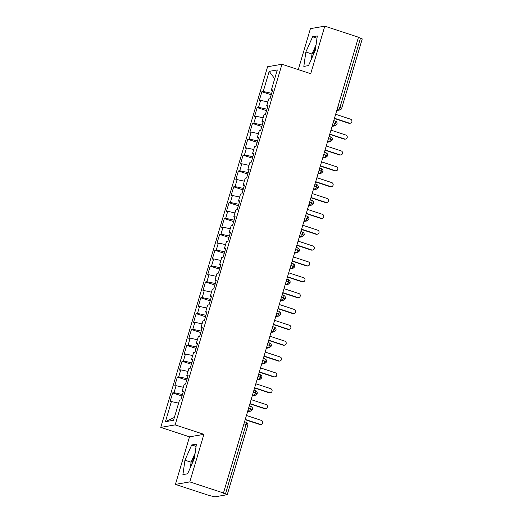 <?xml version="1.0" encoding="UTF-8"?>
<svg xmlns="http://www.w3.org/2000/svg" width="523" height="523" viewBox="0 0 523 523"><rect width="100%" height="100%" fill="white"/><g stroke="black" fill="none" stroke-linecap="round" stroke-linejoin="round"><path stroke-width="0.78" d="M194.791 455.5A12.99 3.066 -71.8 0 0 192.405 461.986A12.99 3.066 -71.8 0 0 191.732 464.496M312.643 56.301A12.99 3.066 108.2 0 1 313.323 53.791A12.99 3.066 108.2 0 1 315.709 47.305M175.421 484.396L189.803 481.899L203.892 434.345L189.509 436.842L175.421 484.396L209.095 495.471L214.953 496.85L227.244 494.68L223.04 493.052L223.478 492.973L358.477 37.225L324.803 26.15L310.42 28.647L298.287 69.618M189.509 436.842L160.757 427.389L267.586 66.748L281.969 64.251L175.14 424.892L160.757 427.389M171.387 401.559L165.425 421.688L173.531 420.283L179.494 400.147L180.84 399.918L183.475 391.041L182.122 391.276L184.188 384.3L185.541 384.065L188.169 375.187L186.816 375.422L188.881 368.447L190.235 368.212L192.863 359.334L191.51 359.569L193.582 352.594L194.929 352.358L197.557 343.48L196.21 343.716L198.276 336.74L199.623 336.505L202.257 327.627L200.904 327.862L202.97 320.887L204.323 320.651L206.951 311.78L205.598 312.009L207.664 305.04L209.017 304.804L211.645 295.926L210.298 296.162L212.364 289.186L213.711 288.951L216.339 280.073L214.992 280.308L217.058 273.333L218.405 273.098L221.039 264.22L219.686 264.455L221.752 257.479L223.105 257.244L225.733 248.366L224.38 248.602L226.446 241.626L227.799 241.391L230.427 232.519L229.081 232.748L231.146 225.779L232.493 225.544L235.121 216.666L233.774 216.901L235.84 209.926L237.194 209.69L239.822 200.812L238.468 201.048L240.534 194.072L241.888 193.837L244.516 184.959L243.162 185.194L245.228 178.219L246.581 177.983L249.21 169.106L247.863 169.341L249.929 162.365L251.275 162.13L253.91 153.252L252.557 153.487L254.623 146.512L255.976 146.283L258.604 137.405L257.251 137.641L259.316 130.665L260.67 130.43L263.298 121.552L261.945 121.787L264.01 114.812L265.364 114.576L267.992 105.698L266.645 105.934L268.711 98.958L270.058 98.723L272.692 89.845L271.339 90.08L277.301 69.951L269.195 71.357L263.232 91.492L261.879 91.728L259.251 100.599L260.604 100.364L258.539 107.339L257.185 107.575L254.557 116.452L255.91 116.217L253.845 123.193L252.491 123.428L249.863 132.306L251.21 132.071L249.144 139.046L247.797 139.281L245.163 148.159L246.516 147.924L244.45 154.9L243.097 155.135L240.469 164.013L241.822 163.777L239.756 170.753L238.403 170.988L235.775 179.86L237.128 179.631L235.056 186.6L233.709 186.835L231.081 195.713L232.428 195.478L230.362 202.453L229.015 202.689L226.381 211.567L227.734 211.331L225.668 218.307L224.315 218.542L221.687 227.42L223.04 227.185L220.974 234.16L219.621 234.396L216.993 243.273L218.339 243.038L216.274 250.014L214.927 250.249L212.299 259.12L213.646 258.892L211.58 265.861L210.233 266.096L207.598 274.974L208.952 274.738L206.886 281.714L205.532 281.949L202.904 290.827L204.258 290.592L202.192 297.567L200.839 297.803L198.21 306.681L199.557 306.445L197.491 313.421L196.145 313.656L193.517 322.534L194.863 322.299L192.797 329.274L191.451 329.51L188.816 338.388L190.169 338.152L188.103 345.128L186.75 345.357L184.122 354.234L185.475 353.999L183.41 360.975L182.056 361.21L179.428 370.088L180.775 369.853L178.709 376.828L177.362 377.063L174.728 385.941L176.081 385.706L174.015 392.681L172.662 392.917L170.034 401.795L171.387 401.559L178.611 403.135M174.015 392.681L182.442 394.519M176.081 385.706L183.305 387.281M178.709 376.828L187.136 378.665M180.775 369.853L187.999 371.428M182.122 391.276L183.227 391.858M183.41 360.975L191.836 362.812M185.475 353.999L192.693 355.575M186.816 375.422L187.927 376.004M188.103 345.128L196.53 346.958M190.169 338.152L197.393 339.721M191.51 359.569L192.621 360.151M192.797 329.274L201.224 331.111M194.863 322.299L202.087 323.868M196.21 343.716L197.315 344.304M197.491 313.421L205.918 315.258M199.557 306.445L206.781 308.021M200.904 327.862L202.015 328.451M202.192 297.567L210.619 299.404M204.258 290.592L211.475 292.167M205.598 312.009L206.709 312.597M206.886 281.714L215.313 283.551M208.952 274.738L216.176 276.314M210.298 296.162L211.403 296.744M211.58 265.861L220.006 267.698M213.646 258.892L220.869 260.461M214.992 280.308L216.097 280.89M216.274 250.014L224.7 251.844M218.339 243.038L225.563 244.607M219.686 264.455L220.798 265.043M220.974 234.16L229.401 235.997M223.04 227.185L230.264 228.76M224.38 248.602L225.491 249.19M225.668 218.307L234.095 220.144M227.734 211.331L234.958 212.907M229.081 232.748L230.185 233.336M230.362 202.453L238.789 204.29M232.428 195.478L239.652 197.053M233.774 216.901L234.879 217.483M235.056 186.6L243.483 188.437M237.128 179.631L244.346 181.2M238.468 201.048L239.58 201.63M239.756 170.753L248.183 172.583M241.822 163.777L249.046 165.346M243.162 185.194L244.274 185.776M244.45 154.9L252.877 156.737M246.516 147.924L253.74 149.5M247.863 169.341L248.968 169.929M249.144 139.046L257.571 140.883M251.21 132.071L258.434 133.646M252.557 153.487L253.662 154.076M253.845 123.193L262.265 125.03M255.91 116.217L263.128 117.793M257.251 137.641L258.362 138.222M258.539 107.339L266.965 109.176M260.604 100.364L267.828 101.939M261.945 121.787L263.056 122.369M337.884 106.738L339.97 107.424L360.497 38.107L358.418 37.421M360.497 38.107L362.243 38.931L341.709 108.241L339.97 107.424A2.497 0.588 108.2 0 1 338.61 109.915L337.093 109.412M263.232 91.492L271.659 93.323M269.195 71.357L274.699 78.731M266.645 105.934L267.75 106.515M189.803 481.899L223.478 492.973M281.969 64.251L310.714 73.704L324.803 26.15M203.892 434.345L175.14 424.892M308.531 65.591L315.277 50.358L317.311 35.95L312.61 36.767L305.863 51.993L303.824 66.408L308.531 65.591M196.4 444.138L191.693 444.955L184.952 460.188L182.913 474.603L187.62 473.786L194.36 458.553L196.4 444.138M165.425 421.688L174.362 417.465M271.339 90.08L272.444 90.669M261.879 91.728L271.221 94.794M336.904 124.226L333.164 122.67M332.072 126.363L335.047 125.847L336.989 124.173A2.497 2.497 0 0 0 335.374 121.094A2.497 0.588 108.2 0 1 335.25 123.35A2.497 0.588 108.2 0 1 333.916 125.762L332.393 125.265M257.185 107.575L266.527 110.647M252.491 123.428L261.833 126.501M247.797 139.281L257.139 142.354M243.097 155.135L252.439 158.208M238.403 170.988L247.745 174.054M233.709 186.835L243.051 189.908M229.015 202.689L238.351 205.761M224.315 218.542L233.657 221.615M219.621 234.396L228.963 237.468M214.927 250.249L224.269 253.315M210.233 266.096L219.568 269.168M205.532 281.949L214.875 285.022M200.839 297.803L210.181 300.875M196.145 313.656L205.487 316.729M191.451 329.51L200.786 332.582M186.75 345.357L196.092 348.429M182.056 361.21L191.398 364.283M177.362 377.063L186.704 380.136M172.662 392.917L182.004 395.989M332.203 140.079L328.47 138.517M327.372 142.217L330.353 141.7L332.295 140.027A2.497 2.497 0 0 0 330.68 136.948A2.497 0.588 108.2 0 1 330.556 139.203A2.497 0.588 108.2 0 1 329.215 141.615L327.699 141.118M327.509 155.926L323.776 154.37M322.678 158.07L325.659 157.554L327.601 155.88A2.497 2.497 0 0 0 325.986 152.794A2.497 0.588 108.2 0 1 325.855 155.056A2.497 0.588 108.2 0 1 324.522 157.469L323.005 156.972M322.815 171.779L319.076 170.223M317.984 173.924L320.959 173.407L322.9 171.734A2.497 2.497 0 0 0 321.285 168.648A2.497 0.588 108.2 0 1 321.161 170.91A2.497 0.588 108.2 0 1 319.828 173.322L318.311 172.819M318.121 187.633L314.382 186.077M313.284 189.777L316.265 189.261L318.206 187.587A2.497 2.497 0 0 0 316.592 184.501A2.497 0.588 108.2 0 1 316.467 186.763A2.497 0.588 108.2 0 1 315.134 189.176L313.61 188.672M313.421 203.486L309.688 201.93M308.59 205.624L311.571 205.108L313.512 203.434A2.497 2.497 0 0 0 311.898 200.355A2.497 0.588 108.2 0 1 311.767 202.61A2.497 0.588 108.2 0 1 310.433 205.023L308.916 204.526M308.727 219.34L304.994 217.784M303.896 221.477L306.87 220.961L308.818 219.287A2.497 2.497 0 0 0 307.204 216.208A2.497 0.588 108.2 0 1 307.073 218.464A2.497 0.588 108.2 0 1 305.739 220.876L304.223 220.379M304.033 235.187L300.294 233.631M299.202 237.331L302.176 236.814L304.118 235.141A2.497 2.497 0 0 0 302.503 232.055A2.497 0.588 108.2 0 1 302.379 234.317A2.497 0.588 108.2 0 1 301.045 236.729L299.529 236.233M299.333 251.04L295.6 249.484M294.501 253.184L297.482 252.668L299.424 250.994A2.497 2.497 0 0 0 297.809 247.909A2.497 0.588 108.2 0 1 297.685 250.171A2.497 0.588 108.2 0 1 296.351 252.583L294.828 252.079M294.639 266.893L290.906 265.338M289.807 269.038L292.788 268.521L294.73 266.848A2.497 2.497 0 0 0 293.115 263.762A2.497 0.588 108.2 0 1 292.985 266.024A2.497 0.588 108.2 0 1 291.651 268.436L290.134 267.933M289.945 282.747L286.212 281.191M285.251 298.6L281.511 297.044M280.42 300.738L283.394 300.222L285.336 298.548A2.497 2.497 0 0 0 283.721 295.469A2.497 0.588 108.2 0 1 283.597 297.724A2.497 0.588 108.2 0 1 282.263 300.137L280.746 299.64M280.55 314.454L276.817 312.891M275.719 316.592L278.7 316.075L280.642 314.401A2.497 2.497 0 0 0 279.027 311.316A2.497 0.588 108.2 0 1 278.903 313.578A2.497 0.588 108.2 0 1 277.569 315.99L276.046 315.493M275.856 330.301L272.123 328.745M271.025 332.445L274.006 331.928L275.948 330.255A2.497 2.497 0 0 0 274.333 327.169A2.497 0.588 108.2 0 1 274.202 329.431A2.497 0.588 108.2 0 1 272.869 331.844L271.352 331.347M271.162 346.154L267.423 344.598M266.331 348.298L269.306 347.782L271.254 346.108A2.497 2.497 0 0 0 269.639 343.023A2.497 0.588 108.2 0 1 269.508 345.285A2.497 0.588 108.2 0 1 268.175 347.697L266.658 347.194M266.469 362.008L262.729 360.452M261.637 364.152L264.612 363.629L266.553 361.962A2.497 2.497 0 0 0 264.939 358.876A2.497 0.588 108.2 0 1 264.815 361.138A2.497 0.588 108.2 0 1 263.481 363.55L261.964 363.047M261.768 377.861L258.035 376.305M256.937 379.999L259.918 379.482L261.86 377.809A2.497 2.497 0 0 0 260.245 374.73A2.497 0.588 108.2 0 1 260.121 376.985A2.497 0.588 108.2 0 1 258.787 379.397L257.264 378.9M257.074 393.714L253.341 392.152M252.243 395.852L255.224 395.336L257.166 393.662A2.497 2.497 0 0 0 255.551 390.583A2.497 0.588 108.2 0 1 255.42 392.838A2.497 0.588 108.2 0 1 254.086 395.251L252.57 394.754M252.38 409.561L248.641 408.005M247.549 411.706L250.524 411.189L252.472 409.516A2.497 2.497 0 0 0 250.857 406.43A2.497 0.588 108.2 0 1 250.726 408.692A2.497 0.588 108.2 0 1 249.393 411.104L247.876 410.607M316.042 44.913L312.015 54.019L311.244 59.465M312.015 54.019L305.863 51.993M316.99 38.205L312.61 36.767M195.131 453.108L191.104 462.214L190.333 467.654M196.079 446.4L191.693 444.955M191.104 462.214L184.952 460.188M350.305 123.212L349.737 123.31A2.079 2.007 -99.9 0 1 348.795 123.245L349.357 123.147A2.079 2.007 80.1 0 0 351.953 121.31A2.079 2.007 80.1 0 0 350.534 119.185L335.648 114.289M348.795 123.245L334.4 118.512M349.357 123.147L334.472 118.25M345.605 139.066L345.043 139.164A2.079 2.007 -99.9 0 1 344.095 139.098L344.664 139A2.079 2.007 80.1 0 0 347.259 137.163A2.079 2.007 80.1 0 0 345.84 135.032L330.954 130.142M344.095 139.098L329.699 134.359M344.664 139L329.778 134.104M340.911 154.919L340.342 155.017A2.079 2.007 -99.9 0 1 339.401 154.945L339.97 154.847A2.079 2.007 80.1 0 0 342.558 153.017A2.079 2.007 80.1 0 0 341.14 150.886L326.254 145.989M339.401 154.945L325.005 150.212M339.97 154.847L325.084 149.957M336.217 170.773L335.648 170.871A2.079 2.007 -99.9 0 1 334.707 170.799L335.269 170.701A2.079 2.007 80.1 0 0 337.865 168.87A2.079 2.007 80.1 0 0 336.446 166.739L321.56 161.842M334.707 170.799L320.311 166.066M335.269 170.701L320.39 165.804M331.523 186.626L330.954 186.724A2.079 2.007 -99.9 0 1 330.013 186.652L330.575 186.554A2.079 2.007 80.1 0 0 333.171 184.724A2.079 2.007 80.1 0 0 331.752 182.592L316.866 177.696M330.013 186.652L315.611 181.919M330.575 186.554L315.689 181.658M326.823 202.473L326.26 202.578A2.079 2.007 -99.9 0 1 325.313 202.506L325.881 202.408A2.079 2.007 80.1 0 0 328.477 200.571A2.079 2.007 80.1 0 0 327.058 198.446L312.172 193.549M325.313 202.506L310.917 197.772M325.881 202.408L310.995 197.511M322.129 218.326L321.56 218.424A2.079 2.007 -99.9 0 1 320.619 218.359L321.187 218.261A2.079 2.007 80.1 0 0 323.776 216.424A2.079 2.007 80.1 0 0 322.358 214.293L307.472 209.403M320.619 218.359L306.223 213.619M321.187 218.261L306.301 213.364M317.435 234.18L316.866 234.278A2.079 2.007 -99.9 0 1 315.925 234.206L316.487 234.108A2.079 2.007 80.1 0 0 319.082 232.277A2.079 2.007 80.1 0 0 317.664 230.146L302.778 225.25M315.925 234.206L301.529 229.473M316.487 234.108L301.601 229.218M312.734 250.033L312.172 250.131A2.079 2.007 -99.9 0 1 311.231 250.059L311.793 249.961A2.079 2.007 80.1 0 0 314.388 248.131A2.079 2.007 80.1 0 0 312.97 246L298.084 241.103M311.231 250.059L296.829 245.326M311.793 249.961L296.907 245.065M308.04 265.887L307.478 265.985A2.079 2.007 -99.9 0 1 306.53 265.913L307.099 265.815A2.079 2.007 80.1 0 0 309.694 263.984A2.079 2.007 80.1 0 0 308.269 261.853L293.383 256.956M306.53 265.913L292.135 261.18M307.099 265.815L292.213 260.918M303.347 281.734L302.778 281.838A2.079 2.007 -99.9 0 1 301.836 281.766L302.405 281.668A2.079 2.007 80.1 0 0 304.994 279.831A2.079 2.007 80.1 0 0 303.575 277.706L288.689 272.81M301.836 281.766L287.441 277.033M302.405 281.668L287.519 276.772M298.653 297.587L298.084 297.685A2.079 2.007 -99.9 0 1 297.142 297.62L297.705 297.522A2.079 2.007 80.1 0 0 300.3 295.685A2.079 2.007 80.1 0 0 298.881 293.553L283.996 288.663M297.142 297.62L282.747 292.887M297.705 297.522L282.819 292.625M293.952 313.44L293.39 313.539A2.079 2.007 -99.9 0 1 292.442 313.467L293.011 313.369A2.079 2.007 80.1 0 0 295.606 311.538A2.079 2.007 80.1 0 0 294.188 309.407L279.302 304.51M292.442 313.467L278.046 308.733M293.011 313.369L278.125 308.478M289.258 329.294L288.696 329.392A2.079 2.007 -99.9 0 1 287.748 329.32L288.317 329.222A2.079 2.007 80.1 0 0 290.912 327.391A2.079 2.007 80.1 0 0 289.487 325.26L274.601 320.364M287.748 329.32L273.352 324.587M288.317 329.222L273.431 324.325M284.564 345.147L283.996 345.245A2.079 2.007 -99.9 0 1 283.054 345.173L283.623 345.075A2.079 2.007 80.1 0 0 286.212 343.245A2.079 2.007 80.1 0 0 284.793 341.114L269.907 336.217M283.054 345.173L268.659 340.44M283.623 345.075L268.737 340.179M279.87 361.001L279.302 361.099A2.079 2.007 -99.9 0 1 278.36 361.027L278.922 360.929A2.079 2.007 80.1 0 0 281.518 359.092A2.079 2.007 80.1 0 0 280.099 356.967L265.213 352.071M278.36 361.027L263.965 356.294M278.922 360.929L264.037 356.032M275.17 376.848L274.608 376.946A2.079 2.007 -99.9 0 1 273.66 376.88L274.229 376.782A2.079 2.007 80.1 0 0 276.824 374.945A2.079 2.007 80.1 0 0 275.405 372.814L260.519 367.924M273.66 376.88L259.264 372.147M274.229 376.782L259.343 371.886M270.476 392.701L269.907 392.799A2.079 2.007 -99.9 0 1 268.966 392.734L269.535 392.629A2.079 2.007 80.1 0 0 272.123 390.799A2.079 2.007 80.1 0 0 270.705 388.667L255.819 383.771M268.966 392.734L254.57 387.994M269.535 392.629L254.649 387.739M265.782 408.555L265.213 408.653A2.079 2.007 -99.9 0 1 264.272 408.581L264.841 408.483A2.079 2.007 80.1 0 0 267.43 406.652A2.079 2.007 80.1 0 0 266.011 404.521L251.125 399.624M264.272 408.581L249.876 403.848M264.841 408.483L249.955 403.593M261.088 424.408L260.519 424.506A2.079 2.007 -99.9 0 1 259.578 424.434L260.14 424.336A2.079 2.007 80.1 0 0 262.736 422.506A2.079 2.007 80.1 0 0 261.317 420.374L246.431 415.478M259.578 424.434L245.182 419.701M260.14 424.336L245.254 419.439M225.498 493.856L246.032 424.545L243.947 423.859M247.686 425.415L246.032 424.545A2.497 0.588 108.2 0 0 246.156 422.283L244.568 421.76M336.851 110.216L338.61 109.915A2.497 2.406 -99.9 0 0 339.741 109.993A2.497 2.497 0 0 0 341.709 108.241M335.302 121.088A2.497 0.588 108.2 0 1 335.374 121.094L333.785 120.571M332.157 126.069L333.916 125.762A2.497 2.406 -99.9 0 0 335.047 125.847M327.463 141.923L329.222 141.615A2.497 2.406 -99.9 0 0 330.353 141.7M322.763 157.776L324.522 157.469A2.497 2.406 -99.9 0 0 325.659 157.554M318.069 173.629L319.828 173.322A2.497 2.406 -99.9 0 0 320.959 173.407M313.375 189.476L315.134 189.176A2.497 2.406 -99.9 0 0 316.265 189.261M308.681 205.33L310.44 205.029A2.497 2.406 -99.9 0 0 311.571 205.108M303.981 221.183L305.739 220.876A2.497 2.406 -99.9 0 0 306.87 220.961M299.287 237.037L301.045 236.729A2.497 2.406 -99.9 0 0 302.176 236.814M294.593 252.89L296.351 252.583A2.497 2.406 -99.9 0 0 297.482 252.668M289.899 268.737L291.651 268.436M285.198 284.59L286.957 284.29L285.44 283.786M280.505 300.444L282.263 300.137A2.497 2.406 -99.9 0 0 283.394 300.222M275.811 316.297L277.569 315.99A2.497 2.406 -99.9 0 0 278.7 316.075M271.117 332.151L272.869 331.844A2.497 2.406 -99.9 0 0 274.006 331.928M266.416 348.004L268.175 347.697A2.497 2.406 -99.9 0 0 269.306 347.782M261.722 363.851L263.481 363.55A2.497 2.406 -99.9 0 0 264.612 363.629M257.028 379.705L258.787 379.397A2.497 2.406 -99.9 0 0 259.918 379.482M252.328 395.558L254.086 395.251A2.497 2.406 -99.9 0 0 255.224 395.336M247.634 411.411L249.393 411.104A2.497 2.406 -99.9 0 0 250.524 411.189M330.601 136.941A2.497 0.588 108.2 0 1 330.68 136.948L329.091 136.425M325.907 152.794A2.497 0.588 108.2 0 1 325.986 152.794L324.397 152.271M321.214 168.648A2.497 0.588 108.2 0 1 321.285 168.648L319.697 168.125M316.52 184.495A2.497 0.588 108.2 0 1 316.592 184.501L315.003 183.978M311.819 200.348A2.497 0.588 108.2 0 1 311.898 200.355L310.309 199.832M307.125 216.202A2.497 0.588 108.2 0 1 307.204 216.208L305.615 215.685M302.431 232.055A2.497 0.588 108.2 0 1 302.503 232.055L300.915 231.539M297.731 247.909A2.497 0.588 108.2 0 1 297.809 247.909L296.221 247.386M293.037 263.755A2.497 0.588 108.2 0 1 293.115 263.762L291.527 263.239M288.343 279.609A2.497 0.588 108.2 0 1 288.421 279.615A2.497 0.588 108.2 0 1 288.291 281.877A2.497 0.588 108.2 0 1 286.957 284.29A2.497 2.406 -99.9 0 0 288.088 284.368L290.036 282.701M292.788 268.521A2.497 2.406 -99.9 0 1 291.657 268.436M283.649 295.462A2.497 0.588 108.2 0 1 283.721 295.469L282.132 294.946M278.949 311.316A2.497 0.588 108.2 0 1 279.027 311.316L277.438 310.799M274.255 327.169A2.497 0.588 108.2 0 1 274.333 327.169L272.745 326.646M269.561 343.016A2.497 0.588 108.2 0 1 269.639 343.023L268.044 342.5M264.867 358.87A2.497 0.588 108.2 0 1 264.939 358.876L263.35 358.353M260.166 374.723A2.497 0.588 108.2 0 1 260.245 374.73L258.656 374.207M255.472 390.576A2.497 0.588 108.2 0 1 255.551 390.583L253.962 390.06M250.779 406.43A2.497 0.588 108.2 0 1 250.857 406.43L249.262 405.907M246.085 422.277A2.497 0.588 108.2 0 1 246.156 422.283A2.497 2.497 0 0 1 247.771 425.369L227.244 494.68M339.741 109.993L336.766 110.516M290.036 282.695A2.497 2.497 0 0 0 288.421 279.615L286.833 279.092M285.113 284.891L288.088 284.368"/></g></svg>
